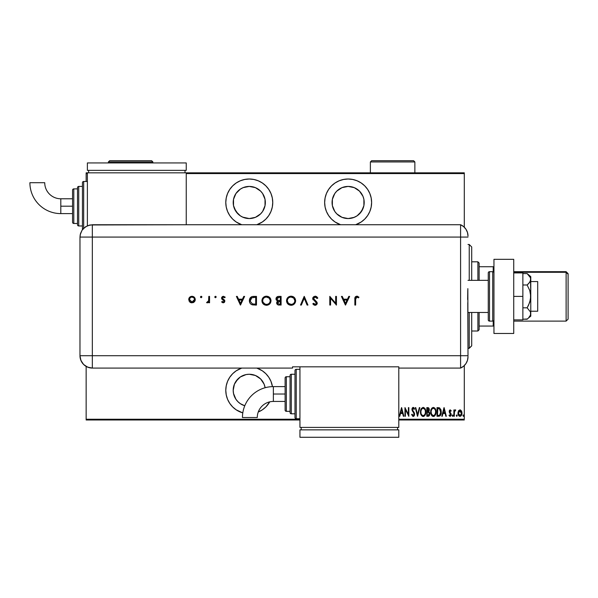 <?xml version="1.0" encoding="UTF-8"?>
<svg xmlns="http://www.w3.org/2000/svg" width="598" height="598" viewBox="0 0 598 598"><rect width="100%" height="100%" fill="white"/><g stroke="black" fill="none" stroke-linecap="round" stroke-linejoin="round"><path stroke-width="0.9" d="M256.789 368.076A23.479 23.479 0 0 1 272.456 386.629L270.961 381.337L268.794 377.278L265.871 373.72L262.313 370.797L256.789 368.076M269.72 401.863A23.479 23.479 0 0 1 258.254 412.015L262.313 409.847L265.871 406.924L269.72 401.863M249.269 179.004A23.479 23.479 0 0 1 256.789 224.728L262.313 222.008L265.871 219.092L268.794 215.534L270.961 211.475L272.299 207.065L272.748 202.483L272.299 197.908L270.961 193.498L268.794 189.439L265.871 185.881L262.313 182.966L258.254 180.798L253.851 179.46L249.269 179.004L244.694 179.46L240.284 180.798L236.225 182.966L232.667 185.881L229.752 189.439L227.576 193.498L226.246 197.908L225.79 202.483L226.246 207.065L227.576 211.475L229.752 215.534L232.667 219.092L236.225 222.008L241.756 224.728A23.479 23.479 0 0 1 249.269 179.004M348.133 179.004A23.479 23.479 0 0 1 355.653 224.728L361.177 222.008L364.735 219.092L367.658 215.534L369.826 211.475L371.164 207.065L371.612 202.483L371.164 197.908L369.826 193.498L367.658 189.439L364.735 185.881L361.177 182.966L357.118 180.798L352.715 179.46L348.133 179.004L343.551 179.46L339.148 180.798L335.089 182.966L331.531 185.881L328.608 189.439L326.441 193.498L325.103 197.908L324.654 202.483L325.103 207.065L326.441 211.475L328.608 215.534L331.531 219.092L335.089 222.008L340.613 224.728A23.479 23.479 0 0 1 348.133 179.004M354.278 217.328L348.133 218.554L341.989 217.328L336.771 213.845L334.775 211.415L332.376 205.622L332.376 199.351L334.775 193.558L336.771 191.128L341.989 187.645L348.133 186.419A16.064 16.064 0 0 1 364.197 202.483A16.064 16.064 0 0 1 348.133 218.554A16.064 16.064 0 0 1 332.069 202.483A16.064 16.064 0 0 1 348.133 186.419L354.278 187.645L359.495 191.128L362.979 196.338L363.89 199.351L363.89 205.622L361.491 211.415L357.058 215.841L353.59 217.597M243.124 217.328L240.344 215.841L235.911 211.415L233.519 205.622L233.519 199.351L235.911 193.558L240.344 189.132L243.124 187.645L249.269 186.419A16.064 16.064 0 0 1 265.34 202.483A16.064 16.064 0 0 1 249.269 218.554A16.064 16.064 0 0 1 233.205 202.483A16.064 16.064 0 0 1 249.269 186.419L255.421 187.645L260.631 191.128L262.627 193.558L265.026 199.351L265.026 205.622L262.627 211.415L260.631 213.845L255.421 217.328L249.269 218.554L242.653 217.126M237.914 401.684L235.911 399.247L233.519 393.454L233.205 390.322L234.431 384.178L235.911 381.397L240.344 376.964L246.137 374.565L249.269 374.258A16.064 16.064 0 0 1 265.123 387.736L264.114 384.178L260.631 378.96L255.421 375.484L249.269 374.258A16.064 16.064 0 0 0 244.784 405.75L240.344 403.68L237.914 401.684L235.911 399.247L234.095 395.584M464.295 419.243L398.799 419.243L464.295 419.243L464.295 365.58L464.295 419.243M299.942 419.243L86.149 419.243L86.149 366.425L86.149 419.243L299.942 419.243M86.149 181.478L86.149 173.57L87.383 173.57L86.149 173.57L86.149 172.829L87.383 172.829L86.149 172.829L86.149 181.478M186.247 173.57L464.295 173.57L464.295 227.233L464.295 172.829L186.247 172.829L464.295 172.829L464.295 173.57L186.247 173.57M241.756 368.076L236.225 370.797L232.667 373.72L229.752 377.278L227.576 381.337L226.246 385.74L225.79 390.322L226.246 394.904L227.576 399.307L229.752 403.366L232.667 406.924L236.225 409.847L242.803 412.897A23.479 23.479 0 0 1 241.756 368.076M458.502 410.886L458.001 413.659L459.01 416.021L460.931 416.014L461.865 414.175L461.678 411.417L460.438 409.922L458.763 410.49L457.971 413.128C457.881 414.795 458.546 415.879 459.974 416.387C461.394 415.879 462.06 414.788 461.97 413.128L461.439 410.886L459.974 409.839L458.502 410.886M454.316 416.275L453.867 416.275L454.316 416.275L454.495 411.566L455.758 410.056L454.958 409.951L454.316 410.886L454.316 409.951L453.867 409.951L453.867 416.275L453.867 409.951L453.867 416.275L454.316 416.275L454.405 411.977L455.758 410.056L455.317 409.839L454.316 410.886L454.316 409.951L453.867 409.951L454.316 409.951M449.434 415.176L450.077 415.61L449.292 414.945L448.993 415.528L450.085 416.387L448.993 415.528L449.292 414.945L450.077 415.61L450.765 414.593L449.21 411.499L450.204 409.839L449.412 410.46L449.307 412.239L450.757 414.436L450.391 415.498L449.292 414.945L448.993 415.528L449.905 416.365L450.817 415.961L451.198 414.309L449.689 411.2L450.189 410.617L450.899 411.282L451.206 410.744L450.204 409.839L451.206 410.744L450.204 409.839L451.206 410.744L450.899 411.282L451.206 410.744M438.603 416.275L439.934 415.909L440.733 414.788L441.032 410.161L439.68 407.933L437.011 407.627L437.011 416.275L438.603 416.275C440.562 415.737 441.436 414.332 441.227 412.059L439.68 407.933L437.011 407.627L437.011 416.275L437.011 407.627L439.126 407.724M428.288 416.268L426.808 416.275L429.102 415.894L429.79 413.502L428.788 411.611L429.357 410.011L429.035 408.307L426.808 407.627L426.808 416.275L426.808 407.627L426.808 416.275L428.183 416.275L429.805 413.816L428.788 411.611L429.364 409.765L427.779 407.627L426.808 407.627L427.779 407.627M419.34 407.627L419.826 407.627L417.606 416.275L419.826 407.627L419.34 407.627L417.554 414.608L415.76 407.627L415.274 407.627L417.494 416.275L415.274 407.627L417.494 416.275L419.826 407.627L419.34 407.627L417.554 414.608L415.76 407.627L415.274 407.627L415.76 407.627M405.407 416.275L405.407 409.473L408.845 416.275L408.845 407.627L408.404 407.627L408.404 414.444L404.966 407.627L404.966 416.275L405.407 416.275L404.966 416.275L405.407 416.275L405.407 409.473L408.845 416.275L408.845 407.627L408.404 407.627L408.404 414.444L404.966 407.627L404.966 416.275L405.055 407.627M399.793 416.275L399.307 416.275L401.527 407.627L399.307 416.275L399.793 416.275L400.503 413.502L402.663 413.502L403.373 416.275L403.852 416.275L401.639 407.627L399.307 416.275L399.793 416.275L400.503 413.502L402.663 413.502L403.373 416.275L403.852 416.275L401.639 407.627L403.852 416.275L403.373 416.275M412.844 416.44L414.093 415.939L414.608 414.152L412.396 409.383L412.941 408.314L414.085 409.398L414.504 408.868L413.666 407.567L412.859 407.462L412.201 408.157L412.022 410.093L413.988 413.293L414.115 414.631L413.173 415.61L412.052 414.167L411.618 414.608L413.158 416.5L414.608 414.152L412.396 409.383L413.121 408.292L414.085 409.398L414.504 408.868L413.173 407.402L411.947 409.421L414.167 414.145L413.173 415.61L412.052 414.167L411.618 414.608L413.158 416.5L414.1 415.939M420.521 411.267L421.052 414.78L422.801 416.462L423.862 416.35L424.909 415.386L425.806 412.306L425.253 409.122L423.302 407.41L421.373 408.531L420.491 411.985C420.349 414.25 421.239 415.752 423.16 416.5C425.073 415.73 425.963 414.212 425.813 411.947C425.963 409.652 425.066 408.142 423.115 407.402C421.216 408.195 420.342 409.72 420.491 411.985L420.499 412.343M430.695 411.985L430.949 413.973L432.07 415.954L433.363 416.5L434.656 415.946L435.718 414.078L436.017 411.947L435.718 409.794L434.634 407.933L433.318 407.402L432.033 407.978L430.994 409.847L430.695 411.985C430.553 414.25 431.442 415.752 433.363 416.5C435.277 415.73 436.166 414.212 436.017 411.947C436.166 409.652 435.269 408.142 433.318 407.402C431.42 408.195 430.545 409.72 430.695 411.985M442.266 416.275L441.78 416.275L444 407.627L441.78 416.275L442.266 416.275L442.976 413.502L445.136 413.502L445.846 416.275L446.332 416.275L444.112 407.627L441.78 416.275L442.266 416.275L442.976 413.502L445.136 413.502L445.846 416.275L446.332 416.275L444.112 407.627L446.332 416.275L445.846 416.275M452.208 415.662L452.858 416.298L452.865 415.027L452.23 415.431L452.649 414.945L452.208 415.662L452.649 416.387L453.097 415.662L452.649 414.945L453.097 415.662L452.649 416.387L452.208 415.662M456.752 416.387L456.311 415.662L456.752 416.387L456.311 415.662L456.752 416.387L457.201 415.662L456.865 414.967L456.409 415.214L456.311 415.662L456.752 414.945L456.311 415.662L456.752 414.945L457.201 415.662L456.752 414.945L457.201 415.662L456.752 416.387L457.201 415.662L456.752 416.387L456.311 415.662L456.752 414.945L457.201 415.662L456.752 416.387L456.311 415.662L456.752 414.945L457.201 415.662L456.752 414.945M463.405 416.387L462.964 415.662L463.525 416.365L463.831 415.431L463.061 415.214L462.964 415.662L463.405 414.945L462.964 415.662L463.405 414.945L463.854 415.662L463.405 414.945L463.854 415.662L463.405 416.387L463.854 415.662L463.405 416.387L462.964 415.662L463.405 414.945L463.854 415.662L463.405 416.387L462.964 415.662L463.405 414.945L463.854 415.662L463.405 416.387L462.964 415.662L463.405 414.945L463.854 415.662M237.914 213.845L234.341 208.425M86.149 419.983L299.942 419.983L86.149 419.983L86.149 419.243L86.149 419.983M398.799 419.983L464.295 419.983L398.799 419.983M401.579 409.294L402.432 412.613L400.727 412.613L401.579 409.294L402.432 412.613L400.727 412.613L401.579 409.294M408.404 407.627L408.845 407.627L408.74 416.275M411.723 414.915L412.052 414.167L412.216 414.616M412.934 415.558L413.412 415.565M413.801 415.281L413.891 413.106M414.167 414.145L413.988 413.293L414.167 414.145M412.65 411.394L413.569 412.575L411.947 409.421L413.173 407.402M412.62 411.349L412.321 410.901M411.962 409.092L412.201 408.157M413.435 407.447L414.025 407.941M413.868 407.739L414.145 408.135M414.399 408.628L413.973 409.152M414.085 409.398L413.472 408.412M413.121 408.292L412.396 409.383L412.867 410.691M412.583 410.243L413.652 411.671M414.19 412.5L413.973 412.119M414.459 413.136L414.586 413.756M414.541 414.9L414.436 415.274M420.521 411.252L420.79 409.847M423.489 407.44L424.685 408.21M424.901 408.494L425.26 409.129M425.514 409.809L425.686 410.49M425.701 410.587L425.783 411.207M425.783 412.68L425.612 413.734M425.395 414.421L424.819 415.513M424.184 416.163L423.526 416.462M422.338 416.298L421.411 415.416M421.403 415.401L420.521 412.717M421.044 414.773L420.745 413.973M424.087 408.636L423.137 408.292C424.737 408.883 425.477 410.101 425.372 411.947L425.342 411.357L425.372 411.947C425.484 413.809 424.744 415.027 423.137 415.61L423.997 415.341L423.137 415.61C421.56 415.027 420.828 413.816 420.932 411.985L421.007 412.979M421.037 413.143L420.932 411.985C420.82 410.131 421.56 408.905 423.137 408.292L424.647 409.234M424.767 414.496L424.505 414.877M425.171 413.517L424.901 414.235M425.342 412.53L425.26 413.113M423.137 408.292L422.569 408.412L423.137 408.292M422.083 408.74L422.569 408.412M420.955 411.394L421.358 409.772M421.186 410.235L421.044 410.804M427.974 407.634L428.631 407.836M429.558 412.478L429.753 413.181M429.454 415.401L429.641 414.945M429.618 415.027L429.237 415.745M428.385 416.26L428.818 416.111M428.691 412.373L427.548 412.172L428.482 412.276L429.364 413.816L427.914 415.386L427.256 415.386L427.256 412.172L428.37 412.239M427.914 415.386L427.256 415.386L427.256 412.172L428.886 412.523L429.334 414.167L429.312 413.345M428.886 410.191L427.256 411.282L427.256 408.509L428.916 409.78L428.871 409.316L428.131 411.215L428.751 410.632M428.684 408.875L428.871 409.316M428.908 409.548L428.878 410.221M427.555 411.282L427.256 408.509L427.862 408.509M430.724 411.252L430.814 410.564M430.994 409.847L431.397 408.845M435.105 408.494L435.456 409.129M435.718 409.809L435.89 410.497M435.905 410.579L435.987 411.215M435.987 412.68L435.89 413.382M435.598 414.421L434.567 416.029M434.387 416.163L433.722 416.462M432.541 416.298L432.077 415.961M432.055 415.946L431.614 415.416M431.607 415.401L430.956 413.98M431.255 414.78L430.724 412.71M434.29 408.636L433.341 408.292C434.933 408.883 435.68 410.101 435.568 411.947L435.546 411.357L435.568 411.947C435.688 413.809 434.948 415.027 433.341 415.61L434.2 415.341L433.341 415.61C431.763 415.027 431.031 413.816 431.136 411.985L431.21 412.979M435.374 413.517L434.596 415.005M431.158 412.568L431.607 414.242L431.136 411.985C431.023 410.131 431.756 408.905 433.341 408.292L432.773 408.412L433.916 408.412L434.851 409.234M432.287 408.74L432.773 408.412M431.158 411.394L431.562 409.772M431.39 410.235L431.248 410.804M441.077 410.37L440.778 409.353M441.182 411.095L441.227 411.775M441.145 413.278L440.472 415.304M440.943 414.212L439.709 416.044M440.315 415.528L439.934 415.909M441.212 411.484L441.16 410.916M439.037 408.621L438.633 408.554L439.037 408.621M438.805 415.348L437.459 415.386L437.459 408.509L439.418 408.755L440.771 412.493L440.771 411.588L439.881 414.922M440.771 412.493L439.537 415.169M438.229 408.524L438.633 408.554M440.345 409.772L440.726 411.125M444.052 409.294L444.912 412.613L443.2 412.613L444.052 409.294L444.912 412.613L443.2 412.613L444.052 409.294M450.765 411.065L450.055 410.647M450.899 411.282L450.189 410.617L450.899 411.282L450.189 410.617L449.659 411.469L450.189 410.617L449.786 412.044L451.027 413.584L450.339 412.695M449.778 410.938L449.666 411.327M451.027 413.584L451.191 414.855M449.905 416.365L451.206 414.556M451.154 415.147L450.974 415.692M450.077 415.61L450.765 414.593L450.242 415.58M450.728 414.922L449.517 412.717M449.225 411.23L449.539 410.243M453.097 415.662L452.649 414.945L453.097 415.662L452.649 414.945L453.097 415.662L452.649 416.387M454.473 410.542L454.958 409.951M454.682 410.206L455.13 409.869M455.758 410.056L455.317 409.839L455.758 410.056L455.063 410.662M454.495 411.566L454.345 412.62M454.368 412.306L454.33 413.061M454.742 410.976L455.242 410.617M461.85 411.977L461.94 412.553M461.962 413.397L461.918 413.868M461.865 414.182L461.731 414.676M458.001 412.545L458.098 411.977M458.21 414.683L458.404 415.169M461.507 413.532L459.967 415.61L458.419 413.136L460.168 410.639L459.578 410.699L461.499 413.547M461.469 412.463L461.514 413.338M460.707 410.916L461.342 411.94M460.071 410.624L460.542 410.789M458.449 412.575L458.591 414.294M458.756 414.691L458.434 412.732L459.025 411.14M458.965 411.215L458.561 412.052M421.882 414.975L421.403 414.242M425.26 410.774L425.342 411.357M429.252 414.511L429.013 414.975M435.568 412.239L435.105 414.235M433.341 415.61L431.607 414.242M435.464 410.774L435.546 411.357M438.431 415.378L437.459 415.386L437.818 408.509M440.733 412.934L440.547 413.786M461.447 413.936L461.185 414.691M325.103 207.065L326.441 211.475M362.979 196.338L363.89 199.351M362.979 208.635L359.495 213.845M240.284 224.175L240.658 224.332M262.313 222.008L265.871 219.092M271.739 195.673L271.051 193.722M265.871 185.881L265.213 185.245M235.911 193.558L237.914 191.128M252.408 186.733L255.421 187.645M236.225 370.797L232.667 373.72M232.667 406.924L233.467 407.687M234.431 384.178L237.914 378.96M468.002 348.305L469.236 348.305L471.71 345.838L469.236 348.305L468.002 348.215L469.236 348.215L469.236 312.47L469.236 348.215L471.71 345.749L471.71 312.47L471.71 345.801M468.002 244.5L469.236 244.5L469.236 280.342L469.236 244.597M471.71 247.011L471.71 280.342L471.71 246.974L469.236 244.5M479.125 280.342L479.125 263.038L477.892 261.804L477.892 280.342L477.892 261.804L471.71 261.804L477.892 261.804L479.125 263.038L479.125 280.342M479.125 326.067L479.125 312.47L479.125 329.767L479.125 326.067L493.955 326.067L493.215 326.067L493.215 321.014L493.215 326.067L479.125 326.067M477.892 331.008L479.125 329.767L477.892 331.008L477.892 312.47L477.892 331.008L471.71 331.008L477.892 331.008M493.955 266.745L479.125 266.745L493.215 266.745L493.215 271.791L493.215 266.745L493.955 266.745M530.777 311.237L537.699 311.237L537.699 281.576L530.777 281.576L537.699 281.576L537.699 311.237L530.777 311.237M527.668 274.034L527.137 273.578L522.869 273.578L527.137 273.578L530.501 277.764L530.777 296.406L530.777 276.635L530.508 280.791L528.58 283.654L527.137 284.992L522.869 284.992L527.137 284.992L529.731 290.441L530.501 293.364L530.508 299.419L528.58 305.144L527.137 307.821L522.869 307.821L527.137 307.821L530.508 312.021L530.508 315.041L528.58 317.897L527.137 319.235L522.869 319.235L527.451 318.966M468.002 312.47L488.267 312.47L468.002 312.47M488.267 280.342L468.002 280.342L488.267 280.342M492.715 271.686L492.715 321.119A1.233 1.233 0 0 0 493.955 319.885A1.233 1.233 0 0 1 492.715 321.119L492.715 271.686L489.508 271.686A1.233 1.233 0 0 0 488.267 272.927L488.267 319.885A1.233 1.233 0 0 0 489.508 321.119L489.508 271.686L489.508 321.119L492.715 321.119L489.508 321.119A1.233 1.233 0 0 1 488.267 319.885L488.267 272.927A1.233 1.233 0 0 1 489.508 271.686L492.715 271.686A1.233 1.233 0 0 1 493.955 272.927A1.233 1.233 0 0 0 492.715 271.686M493.955 333.475L493.955 259.33L513.727 259.33L493.955 259.33L493.955 333.475L513.727 333.475L513.727 259.33L513.727 333.475L493.955 333.475M522.869 272.927L513.727 272.927L522.869 272.927L522.869 296.406L513.727 296.406L522.869 296.406L522.869 319.885L513.727 319.885L522.869 319.885L522.869 272.927M530.777 279.281L529.738 282.256L527.137 284.992L529.731 290.441L530.777 296.406L530.777 316.178L530.508 312.021L527.137 307.821L529.738 302.356L530.777 296.406L530.777 313.531L530.508 315.041L528.587 317.889M528.58 317.897L530.777 316.178M530.777 276.635L527.137 273.578L530.501 277.764M468.002 236.053A12.356 12.356 0 0 0 460.587 224.728A12.356 12.356 0 0 1 468.002 236.053L467.487 232.525L465.984 229.288L463.622 226.612L460.587 224.728L460.587 368.076L463.622 366.193L465.984 363.524L467.487 360.288L468.002 356.752A12.356 12.356 0 0 1 460.587 368.076A12.356 12.356 0 0 0 468.002 356.752L468.002 356.453M467.778 302.678L468.002 355.72L460.587 355.72L460.587 368.076L460.587 355.72L468.002 355.72L467.853 288.632M460.587 237.085L460.587 355.72L92.331 355.72L92.331 237.085L468.002 237.085L460.587 237.085L460.587 355.72L460.587 224.728L460.587 237.085L460.587 224.728L92.331 224.743L92.331 237.085L460.587 237.085M467.643 299.568L467.778 290.142M200.928 296.346L201.9 296.877L201.474 296.346L200.689 296.503L200.524 297.296L201.197 297.737L201.915 297.012L201.197 297.737L201.915 297.012L201.197 297.737L200.472 297.012L201.197 297.737L200.472 297.012L201.339 296.309M216.222 297.012L215.781 296.346L214.996 296.503L214.832 297.296L215.504 297.737L216.222 297.012L215.504 297.737L216.222 297.012L215.504 296.294L214.779 297.012L215.504 297.737L214.779 297.012L215.504 296.294L216.222 297.012L215.504 296.294L214.779 297.012L215.504 297.737L214.779 297.012M243.767 296.406L244.612 296.406L240.508 305.055L244.612 296.406L243.767 296.406L242.452 299.179L238.527 299.179L237.249 296.406L236.404 296.406L240.396 305.055L244.612 296.406L243.767 296.406L242.452 299.179L238.527 299.179L237.249 296.406L236.404 296.406L240.396 305.055L236.404 296.406L237.249 296.406M271.006 300.689L269.668 297.483L266.446 296.182L263.232 297.512L261.917 300.734L263.247 303.978L266.514 305.279L269.72 303.926L271.006 300.689C270.745 297.924 269.22 296.421 266.446 296.182C263.673 296.436 262.163 297.954 261.917 300.734C262.171 303.537 263.703 305.055 266.514 305.279C269.279 304.995 270.774 303.47 271.006 300.689M295.629 300.689L294.291 297.483L291.069 296.182L287.847 297.512L286.532 300.734L287.87 303.978L291.136 305.279L294.343 303.926L295.629 300.689C295.367 297.924 293.842 296.421 291.069 296.182C288.296 296.436 286.778 297.954 286.532 300.734C286.786 303.537 288.318 305.055 291.136 305.279C293.895 304.995 295.397 303.47 295.629 300.689L295.621 300.914M315.393 296.189L313.457 296.855L312.754 298.97L316.133 302.409L316.454 303.53L315.445 304.375L313.516 303.283L312.821 303.814L314.092 305.032L315.923 305.137L317.097 304.053L317.127 302.558L313.957 299.591L313.516 298.23L315.176 297.071L317.075 298.514L317.807 298.073L316.768 296.728L315.176 296.182L312.709 298.522L316.477 303.298L315.206 304.389L313.516 303.283L312.821 303.814L315.124 305.279L317.254 303.261L316.768 301.938L313.487 298.537L315.176 297.071L317.075 298.514L317.807 298.073L315.176 296.182L313.472 296.84M348.791 296.406L349.636 296.406L345.532 305.055L349.636 296.406L348.791 296.406L347.475 299.179L343.551 299.179L342.273 296.406L341.428 296.406L345.42 305.055L349.636 296.406L348.791 296.406L347.475 299.179L343.551 299.179L342.273 296.406L341.428 296.406L345.42 305.055L341.428 296.406L342.273 296.406M355.623 299.299L356.154 297.296L357.111 297.101L358.494 297.849L358.957 297.184L356.864 296.182L355.137 297.154L354.853 305.055L355.623 305.055L355.623 299.299L356.827 297.071L358.494 297.849L358.957 297.184L356.864 296.182C355.287 296.473 354.614 297.483 354.853 299.217L354.853 305.055L355.623 305.055L355.661 298.38M335.665 296.406L335.665 303.201L329.79 296.406L329.79 305.055L330.559 305.055L330.559 298.245L336.442 305.055L336.442 296.406L335.665 296.406L336.442 296.406L335.665 296.406L335.665 303.201L329.79 296.406L329.79 305.055L330.559 305.055L330.559 298.245L336.442 305.055L336.442 296.406L336.278 305.055M301.34 305.055L300.51 305.055L304.165 296.406L300.51 305.055L301.34 305.055L304.225 298.238L307.103 305.055L307.94 305.055L304.277 296.406L307.94 305.055L304.277 296.406L300.51 305.055L301.34 305.055L304.225 298.238L307.103 305.055L307.94 305.055L307.103 305.055M278.504 296.414L281.097 296.406L278.242 296.436L276.478 297.415L276.112 299.591L277.666 301.071L276.919 301.855L276.717 303.403L278.018 304.875L281.097 305.055L281.097 296.406L281.097 305.055L281.097 296.406L278.758 296.406C277.121 296.444 276.201 297.266 275.999 298.858L277.666 301.071L276.665 302.909C276.889 304.442 277.801 305.152 279.416 305.055L279.161 305.055M253.799 296.406L251.661 296.735L250.256 297.826L249.448 299.755L249.53 301.915L250.39 303.649L251.683 304.621L256.482 305.055L256.482 296.406L253.799 296.406C251.018 296.429 249.545 297.834 249.381 300.622C249.366 302.581 250.233 303.956 251.99 304.741L256.482 305.055L256.482 296.406L256.482 305.055L254.733 305.055M223.278 302.835L224.429 302.356L224.855 300.921L222.344 297.879L223.226 297.086L224.691 297.737L225.207 297.154L223.398 296.294L222.321 296.615L221.574 297.759L221.843 299.097L224.078 301.056L223.435 302.042L222.179 301.392L221.656 301.938L222.374 302.558L223.278 302.835L224.87 301.175L224.586 300.203L222.321 298.088L223.435 297.071L224.691 297.737L225.207 297.154L223.398 296.294L221.544 298.118L221.843 299.097L223.884 300.637L224.093 301.213L223.278 302.057L222.179 301.392L221.656 301.938L223.278 302.835M208.792 296.406L209.569 296.406L208.792 296.406L208.582 300.936L206.572 302.618L207.73 302.752L208.792 301.796L208.792 302.73L209.569 302.73L209.569 296.406L209.569 302.73L209.569 296.406L208.792 296.406L208.65 300.697L206.572 302.618L207.252 302.835L208.792 301.796L208.792 302.73L209.569 302.73L208.792 302.73M194.395 301.788L195.247 299.224L193.819 296.817L190.725 296.518L188.961 298.297L189.058 301.041L191.315 302.775L193.894 302.244L195.262 299.546C195.075 297.542 193.984 296.459 191.988 296.294C189.992 296.459 188.901 297.55 188.721 299.546L189.588 301.796L191.988 302.835L194.395 301.788M92.331 368.076L92.331 355.72L79.975 355.72C80.708 363.225 84.826 367.344 92.331 368.076A12.356 12.356 0 0 1 79.975 355.72L80.909 360.452L83.593 364.459L87.6 367.142L92.331 368.076L292.527 368.076L292.527 366.821L398.799 366.821L398.799 368.076L460.587 368.076L460.587 355.72L92.331 355.72L92.331 368.076L292.527 368.076L292.527 366.821L398.799 366.821L398.799 368.076L460.587 368.076M79.975 355.72L79.975 239.559L79.975 355.72L92.331 355.72L92.331 237.085L79.983 237.085L79.975 239.559L79.983 237.085L92.331 237.085L92.331 224.743L87.607 225.678L83.6 228.354L82.061 230.23L80.513 233.504L79.983 237.085L80.222 234.678L82.061 230.23L85.469 226.821L89.917 224.975L186.247 224.743L186.247 172.829L87.383 172.829L87.383 225.775L87.383 172.829L186.247 172.829L186.247 224.728L460.587 224.728M355.623 305.055L354.853 305.055L354.861 298.694M354.861 298.649L354.935 297.804M355.137 297.154L355.481 296.69M357.17 296.204L357.694 296.339M358.733 296.982L358.232 297.669M358.494 297.849L356.647 297.086M357.679 297.333L356.827 297.071M345.487 303.373L343.962 300.061L347.057 300.061L345.487 303.373L343.962 300.061L347.057 300.061L345.487 303.373M330.559 305.055L329.79 305.055L329.961 296.406M316.028 296.324L317.598 297.699M317.807 298.073L317.075 298.514L316.312 297.527M316.566 297.782L315.789 297.191M315.333 297.079L314.869 297.094M313.576 298.058L314.137 299.777M314.675 300.248L315.355 300.764M317.217 303.664L317.097 304.053M315.991 305.115L315.542 305.242M314.757 305.249L313.868 304.913M313.382 304.494L313.038 304.098M312.821 303.814L313.718 303.53M314.1 303.941L314.817 304.345M314.69 304.307L315.662 304.33M316.454 303.53L315.766 302.065M316.477 303.298L314.974 301.482M313.15 299.845L312.918 299.441M312.896 299.389L312.754 298.97M312.754 298.058L312.896 297.61M315.527 305.242L315.923 305.137M295.606 301.138L295.547 301.579M295.442 302.012L295.3 302.439M293.394 304.674L292.871 304.928M292.474 305.077L292.033 305.189M292.026 305.189L291.361 305.272M291.136 305.279L290.688 305.257M289.357 304.958L287.84 303.948L286.741 302.147M286.629 301.713L286.532 300.727M286.861 298.985L288.214 297.176M288.685 296.84L290.18 296.264M290.845 296.189L291.293 296.189M292.811 296.503L293.588 296.914M294.291 297.483L293.603 296.922L295.606 300.248M287.317 300.555L287.309 300.734C287.548 302.992 288.812 304.21 291.099 304.389C288.812 304.21 287.548 302.992 287.309 300.734L287.474 299.62M287.309 300.734C287.533 298.462 288.797 297.236 291.099 297.071L293.73 298.096L294.851 300.697C294.627 302.954 293.379 304.188 291.099 304.389L288.43 303.35L287.317 300.921M288.131 298.409L288.595 297.946M292.22 297.221L291.099 297.071C293.364 297.243 294.612 298.454 294.851 300.697L294.851 300.697M292.841 303.963L292.168 304.24M294.164 302.857L293.476 303.56M294.575 302.125L294.388 302.498M294.836 301.063L294.702 301.781M276.717 303.403L276.881 303.881M276.725 302.371L276.911 301.863M276.926 301.833L277.412 301.25M276.44 300.248L276.224 299.875M276.216 299.867L276.022 299.224M276.052 298.342L276.209 297.864M277.651 300.211L279.812 300.51L278.19 300.405L276.777 298.858L279.221 297.296L280.32 297.296L280.32 300.51L278.391 300.443M276.792 298.656L278.197 297.363M279.804 301.392L280.32 301.392L280.32 304.165L279.273 304.165L277.45 303.051L279.804 301.392L278.459 301.549L277.45 302.7L278.249 301.631L280.32 301.392L280.32 304.165L279.273 304.165M279.221 297.296L280.32 297.296L280.32 300.51L279.812 300.51M277.846 297.445L276.844 298.432M271.006 300.914L270.677 302.439M268.771 304.674L267.411 305.189M267.396 305.189L266.738 305.272M266.514 305.279L266.065 305.257M264.735 304.958L263.269 304.001M263.217 303.948L262.245 302.498M262.245 298.97L263.591 297.176M264.062 296.84L264.69 296.518M264.712 296.511L265.557 296.264M266.222 296.189L266.671 296.189M268.188 296.503L268.98 296.914M268.995 296.929L269.676 297.49M270.341 298.32L270.767 299.194M262.694 300.555L262.686 300.734C262.918 298.462 264.181 297.236 266.476 297.071L266.476 297.071C268.741 297.243 269.997 298.454 270.229 300.697C270.012 302.954 268.756 304.188 266.476 304.389L264.779 304.001L266.476 304.389C264.189 304.21 262.926 302.992 262.686 300.734L262.851 299.62M267.598 297.221L266.476 297.071L269.115 298.103L270.214 300.331M262.686 300.734L262.971 302.162L262.686 300.734M263.509 298.409L263.972 297.946M268.225 303.963L267.56 304.233M269.541 302.857L268.853 303.56M269.952 302.125L269.773 302.498M253.335 305.002L252.834 304.943M250.854 304.105L250.45 303.717M250.383 303.642L250.016 303.126M249.725 302.528L249.53 301.923M249.396 300.181L249.448 299.748M249.837 298.514L250.076 298.096M251.668 296.728L252.064 296.601M252.094 296.593L252.932 296.444M252.939 296.444L253.35 296.414M251.549 297.826L255.705 297.296L255.705 304.165L252.438 303.926L250.188 301.175L251.788 297.692M250.188 300.106L250.323 299.449M254.427 304.158L253.761 304.128M252.005 297.602L251.631 297.782M250.196 300.039L250.831 298.477M254.711 297.296L255.705 297.296L255.705 304.165L254.763 304.165M240.463 303.373L238.938 300.061L242.033 300.061L240.463 303.373L238.938 300.061L242.033 300.061L240.463 303.373M221.656 301.938L222.292 301.519M223.114 302.042L222.179 301.392L223.435 302.042M223.278 302.057L224.093 301.213L223.787 300.532L224.093 301.213M223.218 300.121L221.768 298.985M221.843 299.097L221.544 298.118M225.207 297.154L224.691 297.737L224.13 297.266M224.691 297.737L223.061 297.131M223.622 297.086L223.226 297.086M222.837 297.228L222.411 297.684M222.329 297.983L222.635 298.798M222.321 298.088L224.586 300.203L224.87 301.175M223.293 299.232L224.586 300.203M208.141 302.536L207.499 302.812M206.572 302.618L207.252 302.835L206.572 302.618L207.521 302.05M208.582 300.936L208.702 300.435M208.739 300.166L208.784 299.336M208.769 299.62L208.792 298.529M201.197 297.737L200.472 297.012M201.915 297.012L201.197 296.294L201.915 297.012M193.61 302.424L193.102 302.655M191.308 302.775L190.672 302.581M190.343 302.416L189.925 302.125M188.774 298.91L188.961 298.297M189.267 297.722L189.671 297.228L189.267 297.729M193.812 296.81L194.709 297.722M195.225 300.069L195.142 300.473M195.045 300.757L194.642 301.497M189.491 299.546C189.633 298.021 190.47 297.199 191.988 297.071C193.513 297.199 194.343 298.021 194.485 299.546L191.988 302.057L189.491 299.546L189.678 300.502L189.536 299.06L189.536 300.017M194.485 299.546L194.44 300.046M194.073 300.936L191.988 302.057L192.952 301.87M191.988 297.071L193.759 297.774L191.988 297.071M190.224 297.774L191.502 297.109M189.506 299.299L190.216 297.774M193.759 297.774L194.29 298.574M193.386 301.631L194.066 300.944M278.19 300.405L277.412 300.069M277.016 299.665L276.792 299.105M265.049 304.12L262.971 302.162M253.089 304.061L252.595 303.971M250.906 298.38L251.347 297.968M253.47 297.326L254.09 297.303M194.298 298.589L194.44 299.06M191.741 302.05L190.545 301.594M273.361 394.03L273.361 386.614A30.909 30.909 0 0 0 242.452 417.531L257.282 417.531A16.086 16.086 0 0 1 273.361 401.445L273.361 394.03L285.111 394.03L285.111 377.966L285.111 410.093A1.233 1.233 0 0 0 286.345 411.334L286.345 376.733A1.233 1.233 0 0 0 285.111 377.966A1.233 1.233 0 0 1 286.345 376.733L286.345 411.334L290.052 411.334L286.345 411.334A1.233 1.233 0 0 1 285.111 410.093L285.111 394.03L273.361 394.03L273.361 401.445A16.086 16.086 0 0 0 257.282 417.531L242.452 417.531A30.909 30.909 0 0 1 273.361 386.614L273.361 394.03M296.234 418.75L296.234 369.317A1.233 1.233 0 0 0 294.993 370.551L294.993 417.509A1.233 1.233 0 0 0 296.234 418.75L299.942 418.75L296.234 418.75A1.233 1.233 0 0 1 294.993 417.509L294.993 370.551A1.233 1.233 0 0 1 296.234 369.317L296.234 418.75M291.286 413.801L291.286 374.258A1.233 1.233 0 0 0 290.052 375.492L290.052 412.568A1.233 1.233 0 0 0 291.286 413.801L294.993 413.801L291.286 413.801A1.233 1.233 0 0 1 290.052 412.568L290.052 375.492A1.233 1.233 0 0 1 291.286 374.258L291.286 413.801M290.052 376.733L286.345 376.733L290.052 376.733M294.993 374.258L291.286 374.258L294.993 374.258M299.942 369.317L296.234 369.317L299.942 369.317M299.942 366.821L299.942 427.398L398.799 427.398L398.799 368.076L398.799 427.398L299.942 427.398L299.942 366.821M397.565 429.865L397.565 427.398L397.565 429.865M301.175 429.865L301.175 427.398L301.175 429.865M398.799 437.28L398.799 429.865L398.799 437.28L299.942 437.28L299.942 429.865L398.799 429.865L299.942 429.865L299.942 437.28L398.799 437.28M60.809 213.606A30.909 30.909 0 0 1 29.9 182.696A30.909 30.909 0 0 0 60.809 213.606L60.809 206.19L60.809 213.606L72.56 213.606M44.73 182.696A16.086 16.086 0 0 0 60.809 198.783L60.809 206.19L72.56 206.19L60.809 206.19L60.809 198.783A16.086 16.086 0 0 1 44.73 182.696L29.9 182.696L44.73 182.696M82.442 182.711A1.233 1.233 0 0 1 83.675 181.478L87.383 181.478L83.675 181.478L83.675 228.279L83.675 181.478A1.233 1.233 0 0 0 82.442 182.711L82.442 229.677L82.442 182.711M78.734 225.969A1.233 1.233 0 0 1 77.501 224.728L77.501 187.66A1.233 1.233 0 0 1 78.734 186.419L82.442 186.419L78.734 186.419L78.734 225.969L82.442 225.969L78.734 225.969L78.734 186.419A1.233 1.233 0 0 0 77.501 187.66L77.501 224.728A1.233 1.233 0 0 0 78.734 225.969M73.793 223.495A1.233 1.233 0 0 1 72.56 222.262L72.56 190.127A1.233 1.233 0 0 1 73.793 188.893L77.501 188.893L73.793 188.893L73.793 223.495L77.501 223.495L73.793 223.495L73.793 188.893A1.233 1.233 0 0 0 72.56 190.127L72.56 222.262A1.233 1.233 0 0 0 73.793 223.495M185.014 172.829L185.014 170.355L185.014 172.829M88.624 170.355L88.624 172.829L88.624 170.355M186.247 170.355L186.247 162.94L186.247 170.355L87.383 170.355L87.383 162.94L87.383 170.355L186.247 170.355M87.383 162.94L186.247 162.94L87.383 162.94M566.119 272.284L566.119 321.119L566.119 272.284L513.727 272.284L566.119 272.284L566.119 271.686L568.1 274.213L566.119 272.284M568.1 319.145L568.1 273.675L568.1 319.138L566.119 321.119L513.727 321.119M370.379 161.953L371.612 160.72L413.629 160.72L414.863 161.953L414.863 172.829L414.863 161.953L370.379 161.953L370.379 172.829L370.379 161.953L414.863 161.953L413.629 160.72L371.612 160.72L370.379 161.953M108.395 161.953L109.628 160.72L151.645 160.72L152.879 161.953L152.879 162.94L152.879 161.953L108.395 161.953L108.395 162.94L108.395 161.953L152.879 161.953L151.645 160.72L109.628 160.72L108.395 161.953M273.361 386.614L285.111 386.614M273.361 401.445L285.111 401.445M60.809 198.783L72.56 198.783M568.1 273.667L566.119 271.686L513.727 271.686"/></g></svg>
